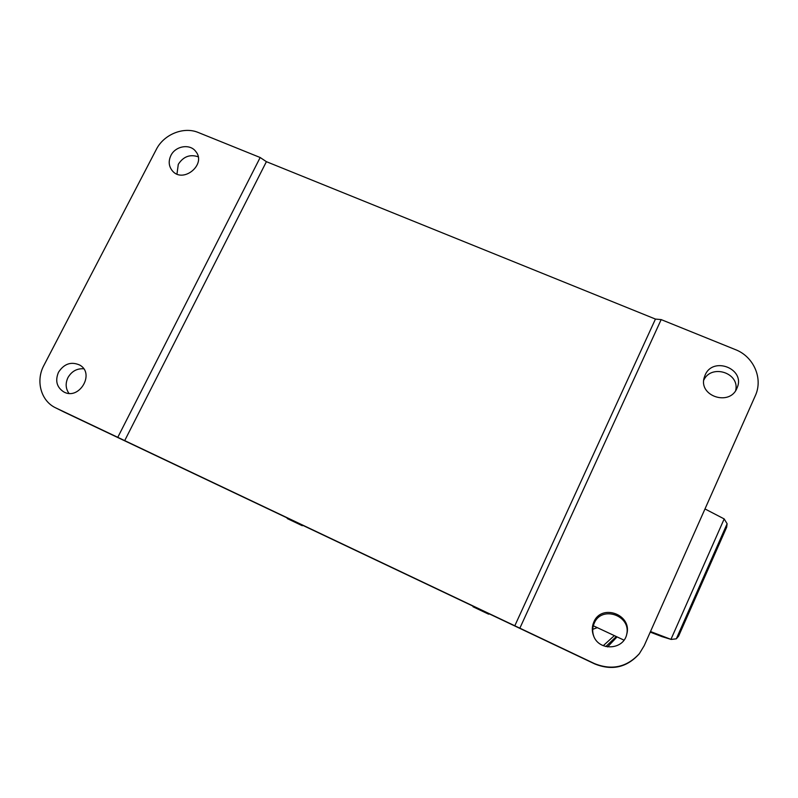 <?xml version="1.0" encoding="UTF-8"?>
<svg xmlns="http://www.w3.org/2000/svg" width="798" height="798" viewBox="0 0 798 798"><rect width="100%" height="100%" fill="white"/><g stroke="black" fill="none" stroke-linecap="round" stroke-linejoin="round"><path stroke-width="1.2" d="M704.983 508.944L724.185 518.919L670.948 639.368L650.5 631.537M603.238 645.692L614.36 635.627M597.293 627.657L592.724 629.323M617.063 636.894L607.567 646.919M605.812 646.56L616.315 636.545M724.185 518.929L727.118 523.757L726.649 527.269L678.619 636.086M670.31 639.128L661.961 636.614L671.168 639.427L676.315 638.819L678.569 636.186M661.163 319.599L519.857 628.176L594.47 663.597C611.936 670.569 626.919 667.228 639.407 653.592L644.215 645.662L755.267 395.808C763.367 378.581 753.721 356.566 735.357 349.594L661.163 319.599L655.447 319.07L514.78 625.832L117.775 437.334L260.178 157.515L266.402 161.675L124.678 440.666M655.447 319.07L266.402 161.675M519.857 628.176L514.78 625.832M117.775 437.334L55.531 407.788C40.888 400.895 35.491 380.826 43.89 365.414L156.288 149.485C163.809 134.333 183.759 126.264 198.373 132.538L260.178 157.515M705.093 375.18C712.814 355.888 745.811 368.806 737.083 387.858C730.17 406.79 697.821 396.127 704.345 377.215L705.093 375.18M593.802 622.131C601.283 603.208 632.525 614.49 626.759 634.191C623.637 650.051 599.148 651.338 593.642 636.016C591.797 631.318 591.847 626.689 593.802 622.131M170.902 155.49C175.47 145.894 190.014 143.49 195.729 151.43C206.911 164.448 182.782 184.129 172.198 170.622C168.717 166.134 168.288 161.086 170.902 155.49M58.503 372.237C64.119 363.708 71.192 361.314 79.72 365.055C95.401 373.504 78.982 400.895 63.611 391.818C56.698 387.17 55.002 380.636 58.503 372.237M176.966 174.044L178.293 164.328C183.311 156.578 189.924 154.054 198.143 156.767M703.776 380.147C711.297 363.639 740.065 372.875 735.666 390.531M593.852 636.475C592.226 632.006 592.335 627.617 594.191 623.328C601.403 605.034 631.657 615.467 626.63 634.669M68.917 393.334C65.606 388.546 65.286 383.299 67.97 377.574C71.65 371.309 76.887 368.367 83.68 368.776M473.104 606.809L488.595 614.171L473.104 606.809M287.599 518.73L302.223 525.692L287.599 518.73M661.961 636.614L650.24 632.116L662.829 636.904M676.315 638.819L727.118 523.757M55.531 407.788L594.47 663.597M55.97 408.007L64.359 412.167M64.379 412.177L594.799 663.956C611.976 670.819 626.699 667.537 638.979 654.121L639.407 653.592M623.986 640.136L593.303 625.782M594.799 663.956C611.976 670.819 626.699 667.537 638.979 654.121M488.595 614.171L489.344 613.901M473.054 606.769L472.785 606.041M302.223 525.692L302.971 525.433M287.29 518.56L287.061 517.882"/></g></svg>
